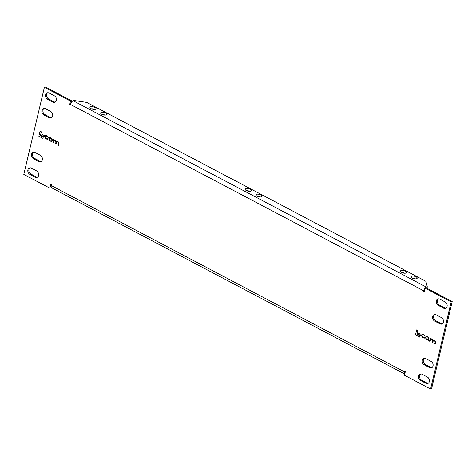 <?xml version="1.0" encoding="UTF-8"?>
<svg xmlns="http://www.w3.org/2000/svg" width="476" height="476" viewBox="0 0 476 476"><rect width="100%" height="100%" fill="white"/><g stroke="black" fill="none" stroke-linecap="round" stroke-linejoin="round"><path stroke-width="0.71" d="M416.565 278.716A3.153 1.244 13.3 0 0 416.893 278.573A3.153 1.244 13.3 0 0 415.828 276.705A3.153 1.244 13.3 0 0 411.746 276.175A3.153 1.244 13.3 0 0 411.204 277.228A3.153 1.244 13.3 0 0 413.573 278.579A3.153 1.244 13.3 0 0 416.565 278.716M412.603 278.24A1.69 0.666 -166.7 0 1 415.191 278.853M405.861 273.069A3.153 1.244 13.3 0 0 406.189 272.926A3.153 1.244 13.3 0 0 405.124 271.058A3.153 1.244 13.3 0 0 401.042 270.529A3.153 1.244 13.3 0 0 400.5 271.582A3.153 1.244 13.3 0 0 402.869 272.932A3.153 1.244 13.3 0 0 405.861 273.069M401.899 272.593A1.69 0.666 -166.7 0 1 404.481 273.206M261.342 196.838A3.153 1.244 13.3 0 0 261.669 196.695A3.153 1.244 13.3 0 0 260.61 194.827A3.153 1.244 13.3 0 0 256.528 194.297A3.153 1.244 13.3 0 0 255.987 195.35A3.153 1.244 13.3 0 0 258.349 196.701A3.153 1.244 13.3 0 0 261.342 196.838M257.385 196.362A1.69 0.666 -166.7 0 1 259.967 196.969M250.638 191.191A3.153 1.244 13.3 0 0 250.965 191.043A3.153 1.244 13.3 0 0 249.906 189.18A3.153 1.244 13.3 0 0 245.824 188.651A3.153 1.244 13.3 0 0 245.283 189.704A3.153 1.244 13.3 0 0 247.645 191.055A3.153 1.244 13.3 0 0 250.638 191.191M246.675 190.715A1.69 0.666 -166.7 0 1 249.263 191.322M106.124 114.96A3.153 1.244 13.3 0 0 106.451 114.811A3.153 1.244 13.3 0 0 105.386 112.949A3.153 1.244 13.3 0 0 101.305 112.413A3.153 1.244 13.3 0 0 100.763 113.466A3.153 1.244 13.3 0 0 103.131 114.823A3.153 1.244 13.3 0 0 106.124 114.96M102.161 114.478A1.69 0.666 -166.7 0 1 104.75 115.091M95.42 109.313A3.153 1.244 13.3 0 0 95.747 109.165A3.153 1.244 13.3 0 0 94.682 107.302A3.153 1.244 13.3 0 0 90.601 106.767A3.153 1.244 13.3 0 0 90.059 107.82A3.153 1.244 13.3 0 0 92.427 109.177A3.153 1.244 13.3 0 0 95.42 109.313M91.457 108.831A1.69 0.666 -166.7 0 1 94.04 109.444M426.978 288.266L427.311 286.849L426.46 287.123A3.362 1.69 117.8 0 0 425.104 288.105M427.311 286.849L425.877 281.31L86.745 102.417L74.054 100.501L73.203 100.775A3.362 1.69 -62.2 0 0 70.442 104.44L70.264 105.19L69.627 104.851L70.513 101.096L44.393 87.322L23.8 174.43L49.921 188.204L50.807 184.45L51.45 184.789L51.271 185.545L404.535 371.887L404.713 371.137L405.356 371.476L404.463 375.231L430.584 389.011L451.177 301.903L425.056 288.123L424.17 291.877L423.527 291.538L423.705 290.788L70.442 104.44M434.814 314.475A3.499 2.689 -107.9 0 0 433.636 317.611A3.499 2.689 -107.9 0 0 435.635 320.705L440.99 323.531A3.499 2.689 -107.9 0 0 442.269 323.829M438.509 298.833A3.499 2.689 -107.9 0 0 437.337 301.968A3.499 2.689 -107.9 0 0 439.336 305.062L444.685 307.883A3.499 2.689 -107.9 0 0 445.964 308.186M424.461 358.279A3.499 2.689 -107.9 0 0 423.283 361.415A3.499 2.689 -107.9 0 0 425.282 364.509L430.637 367.335A3.499 2.689 -107.9 0 0 431.916 367.633M420.76 373.928A3.499 2.689 -107.9 0 0 419.582 377.057A3.499 2.689 -107.9 0 0 421.581 380.157L426.936 382.978A3.499 2.689 -107.9 0 0 428.216 383.281M33.731 152.171A3.499 2.689 -107.9 0 0 32.552 155.307A3.499 2.689 -107.9 0 0 34.552 158.401L39.907 161.221A3.499 2.689 -107.9 0 0 41.186 161.525M30.036 167.814A3.499 2.689 -107.9 0 0 28.857 170.949A3.499 2.689 -107.9 0 0 30.857 174.043L36.206 176.87A3.499 2.689 -107.9 0 0 37.491 177.167M44.084 108.367A3.499 2.689 -107.9 0 0 42.911 111.503A3.499 2.689 -107.9 0 0 44.911 114.597L50.26 117.417A3.499 2.689 -107.9 0 0 51.539 117.721M47.784 92.719A3.499 2.689 -107.9 0 0 46.606 95.854A3.499 2.689 -107.9 0 0 48.606 98.948L53.961 101.775A3.499 2.689 -107.9 0 0 55.24 102.072M430.584 389.011L431.607 388.678L452.2 301.57L426.079 287.796L425.056 288.123M49.921 188.204L50.944 187.877L51.182 186.878M71.019 102.947L71.537 100.769L45.416 86.989L44.393 87.322M424.33 337.252L423.408 337.502L422.646 337.097L421.932 335.758L422.468 334.527L423.943 335.122L424.961 336.365L424.039 334.688L422.206 334.039L421.48 335.544L422.301 337.401L424.277 338.162L424.753 337.46L424.33 337.252L424.057 337.627M430.459 339.442L431.94 339.34L432.619 340.655L432.172 342.553L432.625 342.791L433.44 340.358L434.517 340.697L435.201 341.863L434.725 343.898L435.171 344.136L435.671 342.036L434.755 340.34L433.083 340.108L432.351 339.073L430.625 338.632L430.286 338.037L429.548 341.167L429.995 341.405L430.834 338.96M427.341 336.431L426.121 336.145L425.395 337.609L426.579 339.656L428.442 340.28L429.162 338.823L427.983 336.77L427.341 336.431M418.577 332.986L418.297 334.176L420.772 335.485L421.052 334.295L418.577 332.986M416.69 329.85L415.494 334.908L419.588 337.067L419.88 335.836L417.047 334.342L417.952 330.517L416.69 329.85M47.683 138.57L46.761 138.819L45.999 138.415L45.291 137.076L45.821 135.844L47.297 136.439L48.314 137.683L47.392 136.005L46.636 135.606L45.559 135.357L44.833 136.862L45.654 138.718L47.63 139.48L48.106 138.778L47.683 138.57L47.392 138.95L47.713 138.581M53.812 140.759L55.293 140.658L55.978 141.973L55.525 143.871L55.978 144.109L56.793 141.675L57.87 142.015L58.56 143.181L58.078 145.216L58.524 145.454L59.024 143.353L58.108 141.658L56.436 141.426L55.704 140.39L53.972 139.944L53.639 139.355L52.901 142.485L53.348 142.723L54.169 140.283M50.694 137.748L49.474 137.463L48.748 138.927L49.932 140.973L51.795 141.598L52.515 140.14L51.337 138.088L50.694 137.748M41.93 134.303L41.65 135.493L44.125 136.802L44.405 135.612L41.93 134.303M40.043 131.168L38.848 136.225L42.941 138.385L43.233 137.153L40.401 135.66L41.305 131.834L40.043 131.168M439.967 323.858A3.499 2.689 -107.9 0 0 441.782 324.061A3.499 2.689 -107.9 0 0 443.477 321.038A3.499 2.689 -107.9 0 0 441.448 317.599L436.093 314.779A3.499 2.689 -107.9 0 0 434.279 314.577A3.499 2.689 -107.9 0 0 432.583 317.593A3.499 2.689 -107.9 0 0 434.612 321.032L439.967 323.858L440.99 323.531M443.662 308.216A3.499 2.689 -107.9 0 0 445.476 308.418A3.499 2.689 -107.9 0 0 447.172 305.396A3.499 2.689 -107.9 0 0 445.143 301.957L439.794 299.13A3.499 2.689 -107.9 0 0 437.979 298.928A3.499 2.689 -107.9 0 0 436.278 301.951A3.499 2.689 -107.9 0 0 438.313 305.39L443.662 308.216L444.685 307.883M425.74 358.583A3.499 2.689 -107.9 0 0 423.926 358.38A3.499 2.689 -107.9 0 0 422.23 361.403A3.499 2.689 -107.9 0 0 424.259 364.842L429.614 367.662A3.499 2.689 -107.9 0 0 431.423 367.865A3.499 2.689 -107.9 0 0 433.124 364.842A3.499 2.689 -107.9 0 0 431.089 361.403L425.74 358.583M422.039 374.225A3.499 2.689 -107.9 0 0 420.225 374.023A3.499 2.689 -107.9 0 0 418.529 377.046A3.499 2.689 -107.9 0 0 420.558 380.485L425.913 383.305A3.499 2.689 -107.9 0 0 427.728 383.513A3.499 2.689 -107.9 0 0 429.423 380.491A3.499 2.689 -107.9 0 0 427.394 377.052L422.039 374.225M35.01 152.469A3.499 2.689 -107.9 0 0 33.195 152.266A3.499 2.689 -107.9 0 0 31.499 155.289A3.499 2.689 -107.9 0 0 33.528 158.728L38.883 161.554A3.499 2.689 -107.9 0 0 40.698 161.757A3.499 2.689 -107.9 0 0 42.394 158.734A3.499 2.689 -107.9 0 0 40.365 155.295L35.01 152.469M31.315 168.117A3.499 2.689 -107.9 0 0 29.5 167.915A3.499 2.689 -107.9 0 0 27.804 170.932A3.499 2.689 -107.9 0 0 29.833 174.371L35.188 177.197A3.499 2.689 -107.9 0 0 36.997 177.399A3.499 2.689 -107.9 0 0 38.699 174.377A3.499 2.689 -107.9 0 0 36.664 170.938L31.315 168.117M45.363 108.665A3.499 2.689 -107.9 0 0 43.554 108.463A3.499 2.689 -107.9 0 0 41.852 111.485A3.499 2.689 -107.9 0 0 43.887 114.924L49.236 117.751A3.499 2.689 -107.9 0 0 51.051 117.953A3.499 2.689 -107.9 0 0 52.747 114.93A3.499 2.689 -107.9 0 0 50.718 111.491L45.363 108.665M49.064 93.022A3.499 2.689 -107.9 0 0 47.249 92.82A3.499 2.689 -107.9 0 0 45.553 95.843A3.499 2.689 -107.9 0 0 47.582 99.282L52.937 102.102A3.499 2.689 -107.9 0 0 54.752 102.304A3.499 2.689 -107.9 0 0 56.448 99.288A3.499 2.689 -107.9 0 0 54.419 95.843L49.064 93.022M452.2 301.57L451.177 301.903M71.537 100.769L70.513 101.096M404.535 371.887A3.362 1.69 117.8 0 0 404.755 373.999M404.743 374.059L51.753 187.853A3.362 1.69 -62.2 0 1 51.271 185.545M70.406 104.601L69.627 104.851M424.306 291.288L423.527 291.538M425.044 288.176A3.362 1.69 117.8 0 0 423.705 290.788M40.073 131.18L38.848 136.225M38.883 136.219L42.947 138.361M41.959 134.321L41.65 135.493M41.686 135.481L44.131 136.773M49.486 137.457L48.784 138.915L49.962 140.961L51.813 141.592M51.527 141.122L52.092 139.92L51.408 138.576L49.778 137.927L49.355 138.504L49.212 139.129L49.897 140.474L50.813 140.956L51.527 141.122L52.057 139.932L51.372 138.587L49.742 137.939M53.669 139.373L52.901 142.485M56.793 141.675L57.905 142.009L58.59 143.169L58.108 145.204L58.53 145.424M53.847 140.747L55.329 140.646L56.007 141.967L55.561 143.859L55.984 144.079M52.931 142.473L53.36 142.699M45.577 135.351L44.863 136.85L45.69 138.706L47.648 139.474M45.821 135.844L47.332 136.428L48.32 137.659M416.72 329.862L415.494 334.908M415.53 334.902L419.594 337.044M418.606 333.004L418.297 334.176M418.333 334.164L420.778 335.455M426.133 336.139L425.431 337.597L426.609 339.644L428.459 340.275M428.192 339.799L428.739 338.603L428.055 337.258L426.407 336.615M428.703 338.615L428.019 337.27L426.389 336.621L425.853 337.811L426.544 339.156L428.174 339.805L428.739 338.603M430.316 338.055L429.548 341.167M433.457 340.352L434.552 340.691L435.237 341.851L434.755 343.886L435.177 344.106M430.494 339.43L431.976 339.328L432.654 340.649L432.208 342.541L432.63 342.762M429.578 341.155L430.001 341.381M424.36 337.264L424.074 337.627M422.224 334.033L421.51 335.532L422.337 337.389L424.294 338.156M422.504 334.521L423.979 335.11L424.967 336.342M426.46 287.123L73.203 100.775M48.606 98.948L47.582 99.282M53.961 101.775L52.937 102.102M44.911 114.597L43.887 114.924M50.26 117.417L49.236 117.751M30.857 174.043L29.833 174.371M36.206 176.87L35.188 177.197M34.552 158.401L33.528 158.728M39.907 161.221L38.883 161.554M421.581 380.157L420.558 380.485M426.936 382.978L425.913 383.305M425.282 364.509L424.259 364.842M430.637 367.335L429.614 367.662M439.336 305.062L438.313 305.39M435.635 320.705L434.612 321.032"/></g></svg>
